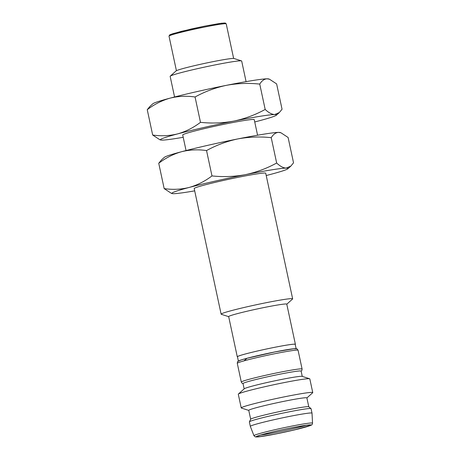 <?xml version="1.0" encoding="UTF-8"?>
<svg xmlns="http://www.w3.org/2000/svg" width="460" height="460" viewBox="0 0 460 460"><rect width="100%" height="100%" fill="white"/><g stroke="black" fill="none" stroke-linecap="round" stroke-linejoin="round"><path stroke-width="0.69" d="M292.652 298.839L265.725 173.23A36.576 1.834 167.9 0 0 229.58 179.101A36.576 1.834 167.9 0 0 194.2 188.565L221.128 314.168A36.576 1.834 -12.1 0 1 256.507 304.71A36.576 1.834 -12.1 0 1 292.652 298.839A36.576 1.834 -12.1 0 1 292.548 299.023L286.793 304.204M228.677 316.664L221.3 314.295A36.576 1.834 -12.1 0 1 221.128 314.168M194.695 190.86A59.432 2.984 -12.1 0 1 173.719 193.689A59.432 2.984 -12.1 0 1 172.126 193.562A59.432 2.984 -12.1 0 1 189.181 187.444A59.432 2.984 -12.1 0 1 245.433 174.65A59.432 2.984 -12.1 0 1 286.212 168.101A59.432 2.984 -12.1 0 1 287.908 168.739A59.432 2.984 -12.1 0 1 270.744 174.352A59.432 2.984 -12.1 0 1 266.219 175.53M237.492 356.902A29.716 1.489 -12.1 0 1 237.279 356.782L228.666 316.601A29.716 1.489 -12.1 0 1 257.41 308.913A29.716 1.489 -12.1 0 1 286.775 304.141L295.389 344.322A29.716 1.489 -12.1 0 1 295.245 344.523M164.168 188.606L158.734 163.26C165.818 157.883 173.414 154.037 181.527 151.725C189.698 149.713 198.041 149.327 206.54 150.564C216.378 145.153 226.791 141.277 237.774 138.931C248.825 136.885 259.975 136.465 271.227 137.672C273.269 134.332 275.712 132.566 278.553 132.388L280.951 132.779L288.104 137.471L293.537 162.817L290.818 166.117L286.212 168.101C283.308 167.992 280.123 166.296 276.661 163.018C266.829 168.429 256.415 172.304 245.433 174.65C234.381 176.697 223.232 177.117 211.98 175.915C204.89 181.292 197.294 185.133 189.181 187.444C181.01 189.457 172.672 189.848 164.168 188.606L171.321 193.298M237.279 356.782A29.716 1.489 -12.1 0 1 266.024 349.094A29.716 1.489 -12.1 0 1 295.389 344.322M206.54 150.564L211.98 175.915M271.227 137.672L276.661 163.018M280.951 132.773L280.146 132.514A59.432 2.984 167.9 0 0 278.553 132.388A59.432 2.984 167.9 0 0 237.774 138.931A59.432 2.984 167.9 0 0 181.527 151.725A59.432 2.984 167.9 0 0 164.364 157.337L161.454 159.953L158.734 163.26M296.142 348.709L295.211 344.362A29.532 1.483 167.9 0 0 266.024 349.1A29.532 1.483 167.9 0 0 237.458 356.741L238.389 361.089M238.654 360.939A29.532 1.483 -12.1 0 1 266.984 353.567A29.532 1.483 -12.1 0 1 295.843 348.68M274.907 351.94L247.008 358.294L243.961 360.87M257.577 135.217L254.242 119.657A36.576 1.834 167.9 0 0 218.092 125.528A36.576 1.834 167.9 0 0 182.718 134.987L186.053 150.546M183.212 137.287A59.432 2.984 -12.1 0 1 162.23 140.116A59.432 2.984 -12.1 0 1 160.643 139.989A59.432 2.984 -12.1 0 1 177.698 133.871A59.432 2.984 -12.1 0 1 233.944 121.078A59.432 2.984 -12.1 0 1 274.729 114.528A59.432 2.984 -12.1 0 1 276.425 115.167A59.432 2.984 -12.1 0 1 259.262 120.779A59.432 2.984 -12.1 0 1 254.731 121.957M152.68 135.033L147.246 109.681C154.33 104.305 161.931 100.464 170.039 98.152C178.215 96.14 186.553 95.749 195.057 96.991C204.895 91.58 215.303 87.705 226.291 85.359C237.337 83.312 248.486 82.892 259.745 84.094C261.786 80.753 264.23 78.993 267.07 78.809L269.462 79.206L276.621 83.898L282.055 109.244L279.329 112.545L274.729 114.528C271.82 114.413 268.64 112.723 265.178 109.445C255.34 114.856 244.933 118.732 233.944 121.078C222.899 123.125 211.744 123.544 200.491 122.337C193.407 127.713 185.811 131.56 177.698 133.871C169.521 135.884 161.184 136.269 152.68 135.033L159.839 139.725M195.057 96.991L200.491 122.337M259.745 84.094L265.178 109.445M269.468 79.201L268.657 78.942A59.432 2.984 167.9 0 0 267.07 78.809A59.432 2.984 167.9 0 0 226.291 85.359A59.432 2.984 167.9 0 0 170.039 98.152A59.432 2.984 167.9 0 0 152.875 103.764L149.966 106.381L147.246 109.681M302.266 376.401L301.133 371.111A29.716 1.489 167.9 0 0 271.762 375.877A29.716 1.489 167.9 0 0 243.024 383.565L244.156 388.861M248.779 410.418L241.396 408.054A36.576 1.834 -12.1 0 1 241.23 407.928L238.291 394.226A36.576 1.834 -12.1 0 1 238.395 394.042L244.254 388.775A29.716 1.489 -12.1 0 1 280.962 379.569A29.716 1.489 -12.1 0 1 302.145 376.36L309.649 378.77A36.576 1.834 -12.1 0 1 309.816 378.896L312.754 392.593A36.576 1.834 -12.1 0 1 312.65 392.777L306.889 397.957M238.395 394.042A36.576 1.834 -12.1 0 1 283.573 382.714A36.576 1.834 -12.1 0 1 309.649 378.77M246.088 81.638L241.672 61.019A36.576 1.834 167.9 0 0 241.5 60.892A36.576 1.834 167.9 0 0 215.424 64.843A36.576 1.834 167.9 0 0 170.246 76.165A36.576 1.834 167.9 0 0 170.148 76.354L174.57 96.974M241.23 407.928A36.576 1.834 -12.1 0 1 276.604 398.463A36.576 1.834 -12.1 0 1 312.754 392.593M241.5 60.892L233.996 58.489A29.716 1.489 167.9 0 0 212.813 61.697A29.716 1.489 167.9 0 0 176.105 70.897L170.246 76.165M250.671 419.255L248.762 410.354A29.716 1.489 -12.1 0 1 277.506 402.667A29.716 1.489 -12.1 0 1 306.877 397.894L308.786 406.795M249.377 421.831L250.689 419.221A29.716 1.489 -12.1 0 1 287.465 409.929A29.716 1.489 -12.1 0 1 308.752 406.772L311.017 408.612A31.544 1.581 -12.1 0 1 311.058 408.67L312.012 413.137A31.544 1.581 -12.1 0 1 312.018 413.149A31.544 1.581 -12.1 0 0 280.836 418.203A31.544 1.581 -12.1 0 0 250.326 426.362A31.544 1.581 -12.1 0 1 250.326 426.362L249.366 421.895A31.544 1.581 -12.1 0 1 249.377 421.831A31.544 1.581 -12.1 0 1 288.42 411.97A31.544 1.581 -12.1 0 1 311.017 408.612M290.668 428.041A27.307 1.368 167.9 0 0 256.864 436.597A27.307 1.368 167.9 0 0 283.849 432.25A27.307 1.368 167.9 0 0 310.247 425.149A27.307 1.368 167.9 0 0 290.668 428.041M260.739 435.062A26.519 1.328 167.9 0 0 276.374 432.36A26.519 1.328 167.9 0 0 306.084 425.345M275.764 353.533A31.09 1.558 -12.1 0 1 298.074 350.284C297.252 348.996 296.786 348.507 296.683 348.818L293.555 348.789L274.93 351.934C261.843 354.522 246.318 358.214 240.793 360.099L237.941 361.41C237.722 361.169 237.498 361.807 237.279 363.32A31.09 1.558 -12.1 0 1 275.764 353.533M237.279 363.32L241.299 382.07A31.09 1.558 -12.1 0 1 279.783 372.284A31.09 1.558 -12.1 0 1 302.093 369.035L298.074 350.284M226.222 23.862A29.262 1.466 167.9 0 0 205.229 26.921A29.262 1.466 167.9 0 0 169.004 36.127L169.728 34.856L173.029 33.62L191.325 28.986L204.809 26.116L221.553 23.224L225.452 23.075L226.222 23.862L233.634 58.431M224.187 23.759L224.44 23L219.305 23.529L204.798 26.122L181.458 31.326L171.321 34.195L170.815 35.201M250.332 426.374L253.949 435.7A29.963 1.506 -12.1 0 1 291.036 426.259A29.963 1.506 -12.1 0 1 312.541 423.142L312.018 413.149M290.892 427.955C298.948 426.288 315.163 423.505 310.103 425.621C304.319 427.886 283.705 432.446 276.236 433.872C268.18 435.539 251.959 438.322 257.025 436.201C262.809 433.941 283.423 429.381 290.892 427.955M172.126 193.562L171.321 193.303M287.908 168.739L290.818 166.123M160.643 139.989L159.833 139.731M276.425 115.167L279.335 112.55M241.299 382.07L242.075 383.237L243.029 383.617M301.145 371.157L301.863 370.415L302.093 369.035M176.416 70.696L169.004 36.127M253.949 435.7L255.329 436.902L258.462 436.885L275.316 434.056L294.423 429.922L311.224 425.155C311.84 425.115 312.277 424.442 312.541 423.142"/></g></svg>
